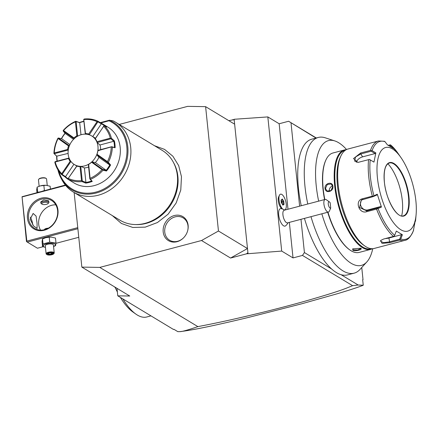 <?xml version="1.0" encoding="UTF-8"?>
<svg xmlns="http://www.w3.org/2000/svg" width="438" height="438" viewBox="0 0 438 438"><rect width="100%" height="100%" fill="white"/><g stroke="black" fill="none" stroke-linecap="round" stroke-linejoin="round"><path stroke-width="0.66" d="M413.614 230.191C410.893 236.701 407.937 240.095 404.75 240.374L374.178 248.45A51.41 20.022 -104.8 0 1 364.761 245.953A51.41 20.022 -104.8 0 1 338.185 184.946A51.41 20.022 -104.8 0 1 340.956 155.862A51.41 20.022 -104.8 0 1 347.909 149.04L378.481 140.965A51.41 20.022 -104.8 0 0 370.488 150.398L360.627 153.004L360.803 153.957L371.172 151.214L375.087 153.563L362.604 156.859A6.121 3.477 148.2 0 0 356.34 162.274M404.75 240.374A51.41 20.022 -104.8 0 1 399.587 240.106L389.721 242.712L382.018 243.364L380.584 240.55L383.622 239.028L393.483 236.421A51.41 20.022 -104.8 0 1 376.554 209.09L366.694 211.696C358.897 214.33 354.43 200.44 362.494 198.753L372.355 196.147A51.41 20.022 -104.8 0 1 368.758 176.864A51.41 20.022 -104.8 0 1 368.582 159.656L357.851 162.438L353.532 158.556L360.627 153.004M388.303 145.296L390.406 144.841L389.984 145.186L391.397 147.053M414.77 221.595L415.262 221.524L415.547 220.807L415.848 217.478L413.434 230.437M376.554 209.09L378.076 208.526A50.594 19.705 75.2 0 0 394.682 235.337L394.315 236.115L393.483 236.421M377.288 208.636L377.047 208.11L366.683 210.848L359.587 207.53L361.295 200.062L373.302 196.563L376.817 195.03L377.271 194.193L381.443 207.059L378.076 208.526M377.271 194.193L373.236 196.153L372.355 196.147M368.582 159.656L369.442 159.421L373.959 162.12L375.848 152.911L375.087 153.563M358.092 162.399L354.599 161.058L355.568 156.968L360.803 153.957L362.604 156.859M378.481 140.965L384.52 141.288L385.002 141.677A50.594 19.705 75.2 0 0 372.097 150.667L370.488 150.398M388.736 145.52L389.984 145.186M385.002 141.677L387.416 144.858L393.483 148.52L390.877 145.131L398.022 153.338A50.594 19.705 75.2 0 0 391.068 145.334L390.389 144.83M372.097 150.667L375.848 152.911M377.419 177.729A43.252 16.841 -104.8 0 1 401.055 157.713A43.252 16.841 -104.8 0 1 415.881 200.949A43.252 16.841 -104.8 0 1 416.1 214.658A43.252 16.841 -104.8 0 1 397.25 226.944A43.252 16.841 -104.8 0 1 377.419 177.729M394.682 235.337L396.324 231.078L402.391 234.741L400.743 238.995A50.594 19.705 75.2 0 0 413.653 230.005M381.443 207.059L380.562 206.572L377.047 208.11L377.277 208.608M380.562 206.572L368.084 209.873A6.121 5.579 55.1 0 1 361.355 206.856A6.121 5.579 55.1 0 1 362.051 199.624M389.36 162.991A27.337 10.649 -104.8 0 1 392.065 163.128A27.337 10.649 -104.8 0 1 408.479 196.761A27.337 10.649 -104.8 0 1 405.61 214.39A27.337 10.649 -104.8 0 1 403.327 215.852M387.876 163.741A32.97 12.839 -104.8 0 1 402.298 200.566A32.97 12.839 -104.8 0 1 401.662 215.923M399.587 240.106L400.743 238.995M402.391 234.741L401.411 234.73L399.697 239.17L389.333 241.907L383.535 242.663L380.556 241.245L380.896 240.276M401.411 234.73L388.928 238.026A6.121 2.102 -5.9 0 1 385.429 238.551M399.697 239.17L400.19 239.663M371.271 150.508L371.172 151.214M364.761 245.953L363.19 244.837A49.779 19.387 -104.8 0 1 337.457 185.767A49.779 19.387 -104.8 0 1 340.14 157.609L340.956 155.862M371.358 248.68A50.923 19.83 -104.8 0 1 335.349 185.882A50.923 19.83 -104.8 0 1 345.347 150.234M372.377 248.707A51.41 20.022 -104.8 0 1 370.69 249.375A51.41 20.022 -104.8 0 1 334.698 185.865A51.41 20.022 -104.8 0 1 344.421 149.96A51.41 20.022 -104.8 0 1 346.217 149.703M344.421 149.96L332.94 152.993A51.41 20.022 75.2 0 0 325.987 159.821A51.41 20.022 75.2 0 0 323.211 188.898A51.41 20.022 75.2 0 0 324.81 199.509M325.029 188.422C324.339 183.188 332.645 180.993 332.88 186.347C333.751 191.691 325.45 193.886 325.029 188.422L325.467 188.433L327.317 184.436L331.254 184.009L332.732 186.511L331.024 190.596L327.038 190.995L325.467 188.433M327.952 212.184A51.41 20.022 75.2 0 0 349.792 249.906A51.41 20.022 75.2 0 0 359.209 252.408L370.69 249.375M360.698 248.171C363.452 249.457 355.141 251.647 352.853 250.246L352.727 248.861L360.808 248.242M325.987 159.821L325.741 160.346A50.923 19.83 75.2 0 0 322.998 189.15A50.923 19.83 75.2 0 0 324.558 199.575M327.701 212.249A50.923 19.83 75.2 0 0 349.321 249.572L349.792 249.906M372.76 248.691A64.528 25.13 -104.8 0 1 366.825 261.94A64.528 25.13 -104.8 0 1 321.837 213.799M318.65 201.135A64.528 25.13 -104.8 0 1 334.856 140.943A64.528 25.13 -104.8 0 1 346.557 149.533M334.856 140.943L325.253 137.811A70.179 27.331 75.2 0 0 318.262 137.461A70.179 27.331 75.2 0 0 307.783 204.009M310.98 216.668A70.179 27.331 75.2 0 0 354.118 273.164A70.179 27.331 75.2 0 0 360.025 269.408L366.825 261.94M361.755 267.509L363.014 279.674L362.68 279.762M173.995 329.349L173.453 329.447L173.919 329.299L177.79 331.637L179.876 331.637C181.874 331.714 187.875 330.044 197.883 326.622C214.467 323.458 227.853 320.605 249.983 315.393C270.043 310.613 288.516 305.844 305.395 301.087C340.578 290.952 344.208 289.047 352.585 285.675L358.169 285.012L363.244 285.231L362.675 279.729L363.014 279.674M358.169 285.012L341.092 274.703A70.179 27.331 75.2 0 0 347.58 274.894L354.118 273.164M179.876 331.637C192.457 330.192 215.606 325.385 249.315 317.216L301.596 303.83L337.687 293.63C351.654 289.409 357.238 287.536 363.157 285.302L363.244 285.231M74.137 192.534L81.846 267.109L129.741 296.028L117.773 295.831L117.001 288.335M117.773 295.831L173.453 329.447M81.846 267.109L99.793 267.404L201.529 240.522L218.458 231.012L205.608 106.653L187.661 106.363L119.24 124.441M163.193 231.926A14 11.963 121.1 0 1 174.313 215.551A14 11.963 121.1 0 1 188.126 225.335A14 11.963 121.1 0 1 187.65 230.76A14 11.963 121.1 0 1 183.128 238.25A14 11.963 121.1 0 1 170.634 241.612A14 11.963 121.1 0 1 163.193 231.926M289.354 222.384L293.022 257.916L281.7 251.078L246.539 253.821L247.919 252.677L234.133 119.278L267.832 116.919L279.159 123.757L288.609 121.26L316.302 137.981M228.833 120.674L234.16 119.558M279.159 123.757L287.996 209.238M316.012 138.058L288.609 121.26M291.024 122.968L299.619 206.167M300.977 219.312L304.415 252.556L302.472 255.42L293.022 257.916M267.832 116.919L281.7 251.078M282.592 209.118L282.652 209.096A8.163 3.175 -104.8 0 1 279.389 202.296A8.163 3.175 -104.8 0 1 279.417 195.255L278.612 196.985A6.543 2.551 75.2 0 0 278.705 203.095A6.543 2.551 75.2 0 0 281.639 208.455L282.362 208.964M282.433 208.992A9.795 9.795 0 0 0 281.048 208.636A9.028 3.515 75.2 0 0 278.809 215.83A9.028 3.515 75.2 0 0 283.583 225.816A9.028 3.515 75.2 0 0 285.587 225.816A9.795 9.795 0 0 0 288.056 222.723M352.585 285.675L302.472 255.42M197.883 326.622L99.793 267.404M246.539 253.821L230.552 258.048L201.529 240.522M247.996 253.438L247.919 252.677M234.21 120.039L232.677 119.662M234.637 124.178L205.608 106.653M230.552 258.048L247.486 248.538L218.458 231.012M341.092 274.703A70.179 27.331 -104.8 0 1 331.599 268.97L304.415 252.556M318.262 137.461L311.719 139.191A70.179 27.331 75.2 0 0 301.245 205.734M304.443 218.398A70.179 27.331 75.2 0 0 331.599 268.97M284.689 209.955L284.705 209.95A8.163 3.175 75.2 0 1 284.536 209.983A8.163 3.175 75.2 0 0 284.689 209.955A8.163 3.175 75.2 0 0 284.7 209.95A8.163 3.175 75.2 0 0 285.691 201.25A8.163 3.175 75.2 0 0 280.539 194.171A8.163 3.175 75.2 0 0 279.083 200.582A8.163 3.175 75.2 0 0 282.68 209.107L282.652 209.096M279.417 195.255A8.163 3.175 -104.8 0 1 280.523 194.176A8.163 3.175 -104.8 0 1 280.528 194.171L280.523 194.176M284.722 210.103A9.795 9.795 0 0 0 283.03 209.211A8.152 3.175 75.2 0 0 282.68 209.107M325.144 199.421L284.163 210.251A6.526 2.54 -104.8 0 0 283.101 216A6.526 2.54 -104.8 0 0 286.463 222.657A6.526 2.54 75.2 0 0 287.503 222.871L328.478 212.047A6.526 2.54 -104.8 0 1 327.443 211.833A6.526 2.54 -104.8 0 1 324.082 205.17A6.526 2.54 -104.8 0 1 325.144 199.421A6.526 2.54 -104.8 0 1 326.179 199.635A6.526 2.54 -104.8 0 1 326.337 199.739L329.48 201.967A3.263 1.27 75.2 0 0 328.38 204.82A3.263 1.27 75.2 0 0 330.717 208.045L330.17 202.761A3.263 1.27 75.2 0 0 329.48 201.967M329.36 211.176L329.403 211.078A6.526 2.54 -104.8 0 1 329.36 211.176A6.526 2.54 -104.8 0 1 328.478 212.047M329.403 211.078L330.717 208.045M281.519 202.827L282.937 205.115L284.038 204.349L283.72 201.294L282.307 199.005L281.076 200.111L281.355 202.816M283.72 201.294L283.304 201.458L282.061 199.449M284.038 204.349L283.583 204.163L283.304 201.458L282.143 201.765L281.3 200.401M282.937 205.115L282.609 204.842L282.937 205.115M282.39 204.157L282.143 201.765M282.559 204.431L283.583 204.163L282.751 204.743M173.13 161.852L173.711 162.909A40.132 34.295 121.1 0 1 177.888 176.492A40.132 34.295 121.1 0 1 136.481 224.584L135.271 224.557A40.805 34.865 -58.9 0 0 177.374 175.66A40.805 34.865 -58.9 0 0 173.13 161.852A40.805 34.865 -58.9 0 0 162.131 150.333L155.003 146.029M73.288 192.019A40.805 34.865 -58.9 0 0 112.911 187.886A40.805 34.865 -58.9 0 0 130.71 147.491A40.805 34.865 -58.9 0 0 115.468 122.158A40.805 34.865 -58.9 0 0 113.026 120.839L109.659 120.275A39.655 33.885 121.1 0 1 117.51 179.043A39.655 33.885 121.1 0 1 61.287 178.688L62.289 180.5A40.805 34.865 -58.9 0 0 73.288 192.019L119.952 220.194A40.805 34.865 -58.9 0 0 135.271 224.557M109.549 120.182L100.324 122.624M109.659 120.275L108.991 120.8L100.877 122.947M69.116 158.03L55.073 161.671L54.832 162.35A32.642 27.895 121.1 0 0 61.676 174.647L65.125 176.979A32.642 27.895 -58.9 0 0 69.018 179.909L74.241 183.062A32.642 27.895 -58.9 0 0 105.941 179.755A32.642 27.895 -58.9 0 0 120.182 147.442A32.642 27.895 -58.9 0 0 107.983 127.173L102.76 124.02A32.642 27.895 -58.9 0 0 101.545 123.335L97.931 121.244A32.642 27.895 121.1 0 0 84.26 119.016L83.702 119.503L85.306 134.187M68.098 153.415L56.65 156.18A32.642 27.895 -58.9 0 0 56.82 159.646A32.642 27.895 -58.9 0 0 57.011 161.157M112.347 147.157L111.756 146.779L97.931 150.71A17.202 14.7 121.1 0 1 97.499 152.698A17.202 14.7 121.1 0 1 97.001 154.242L107.436 161.633L107.655 162.312L108.345 162.317A32.642 27.895 121.1 0 0 112.347 147.157L115.123 147.748A32.642 27.895 -58.9 0 0 114.953 144.283A32.642 27.895 -58.9 0 0 114.417 140.916L111.427 138.249A32.642 27.895 121.1 0 0 104.589 125.952L103.806 126.018L95.15 138.983A16.732 14.295 -58.9 0 1 97.143 142.569L99.984 144.989A16.732 14.295 -58.9 0 1 100.652 149.626M108.345 162.317L110.579 164.967A32.642 27.895 -58.9 0 1 106.472 171.017L102.99 170.201A32.642 27.895 121.1 0 1 90.491 179.345L92.276 181.403A32.642 27.895 -58.9 0 1 85.76 183.128L82.005 181.589A32.642 27.895 121.1 0 1 68.328 179.361L70.228 180.593A32.642 27.895 -58.9 0 1 69.018 179.909M56.869 156.328A32.155 27.474 -58.9 0 0 57.263 161.091M104.589 125.952L106.653 126.949A32.642 27.895 -58.9 0 0 102.76 124.02M56.65 156.18L53.912 153.448A32.642 27.895 121.1 0 1 57.915 138.288L58.205 138.052L58.101 138.534A31.826 27.194 -58.9 0 0 54.29 152.971L67.6 149.451L68.306 150.19M65.032 133.245A32.642 27.895 -58.9 0 0 61.369 138.643M73.546 139.339L65.169 133.409L63.176 130.978L63.269 130.404A32.642 27.895 121.1 0 1 75.769 121.255L79.497 122.525A32.642 27.895 -58.9 0 1 83.877 121.195M83.904 121.479A32.155 27.474 -58.9 0 0 79.694 122.717L80.986 134.756M82.005 181.589L82.098 181.009L81.501 180.604L80.055 166.637A17.202 14.7 121.1 0 1 76.874 166.117L68.098 178.611L76.968 165.767A16.732 14.295 -58.9 0 0 80.953 166.413L84.414 167.924A16.732 14.295 -58.9 0 0 87.282 167.458A16.732 14.295 -58.9 0 0 88.618 167.042M81.441 134.63A16.732 14.295 -58.9 0 0 68.552 148.411A16.732 14.295 -58.9 0 0 74.411 164.579A16.732 14.295 -58.9 0 0 84.671 165.882A16.732 14.295 121.1 0 0 97.564 152.101A16.732 14.295 121.1 0 0 91.706 135.933A16.732 14.295 121.1 0 0 81.441 134.63M74.186 138.824L73.956 137.926A17.202 14.7 121.1 0 1 76.869 135.796L75.429 121.835A31.826 27.194 -58.9 0 0 63.526 130.54L73.956 137.926M77.827 136.163L76.869 135.796M63.176 130.978L73.94 138.6M65.142 133.376A32.155 27.474 -58.9 0 0 61.539 138.676M69.472 145.772L58.396 138.019L61.583 138.687L69.899 144.578M67.6 149.451A17.202 14.7 121.1 0 1 68.536 145.92L58.101 138.534M69.16 145.64L68.536 145.92M56.918 156.371L54.252 153.716L67.989 150.086M71.109 161.617L70.129 161.343A17.202 14.7 121.1 0 1 68.536 158.479L55.221 161.994A31.826 27.194 -58.9 0 0 61.736 173.705L70.129 161.343M68.81 158.041L68.536 158.479M73.929 164.272L65.508 176.667L62.158 174.406L70.814 161.649M65.508 176.667L65.448 176.684A32.155 27.474 -58.9 0 0 68.104 178.753M80.953 166.413L80.055 166.637M84.414 167.924L85.914 182.422L82.262 180.921L80.773 166.511M85.914 182.422L85.87 182.476A32.155 27.474 -58.9 0 0 91.646 180.954L89.845 178.918L90.491 179.345M102.99 170.201L102.727 169.572L102.01 169.621L91.575 162.235A17.202 14.7 121.1 0 1 88.662 164.365L88.432 164.442A16.732 14.295 -58.9 0 0 92.035 161.808L95.342 162.586A16.732 14.295 -58.9 0 0 98.922 157.308L96.803 154.784L107.567 162.405L109.757 164.978L98.922 157.308M97.477 152.769A16.732 14.295 -58.9 0 0 97.953 150.409L97.931 150.71M95.468 138.298A16.732 14.295 -58.9 0 0 94.318 137.51L91.706 135.933M91.575 162.235L92.007 161.841M95.342 162.586L106.171 170.256L102.788 169.446L92.024 161.825M106.171 170.256L106.177 170.322A32.155 27.474 -58.9 0 0 109.818 164.956L109.757 164.978M96.803 154.784L97.001 154.242M115.123 147.748L111.712 146.703L97.975 150.333M114.471 147.338A32.155 27.474 -58.9 0 0 113.842 141.277L99.984 144.989M113.803 141.337L110.891 138.753L97.143 142.569M103.905 125.974L95.15 138.769M95.407 138.819A17.202 14.7 121.1 0 1 97.001 141.682L110.316 138.167A31.826 27.194 -58.9 0 0 103.801 126.456M97.154 142.383L97.001 141.682M104.791 126.051A32.155 27.474 -58.9 0 0 101.364 123.779L92.741 136.563M89.292 134.833L97.866 121.813L101.375 123.844M83.762 119.355L85.476 133.524L85.191 133.913M85.476 133.524A17.202 14.7 121.1 0 1 88.662 134.044L97.055 121.682A31.826 27.194 -58.9 0 0 84.036 119.558M89.204 134.565L88.662 134.044M97.055 121.682L97.773 121.638L97.931 121.244M101.364 123.779L101.545 123.335M110.316 138.167L110.913 138.572L111.427 138.249M113.842 141.277L114.417 140.916M107.436 161.633A31.826 27.194 -58.9 0 0 111.247 147.195M109.818 164.956L110.579 164.967M106.472 171.017L106.177 170.322M88.662 164.365L90.108 178.332A31.826 27.194 -58.9 0 0 102.01 169.621M90.108 178.332L89.921 178.939M91.646 180.954L92.276 181.403M85.76 183.128L85.87 182.476M68.481 178.48A31.826 27.194 -58.9 0 0 81.501 180.604M68.093 178.726L68.328 179.361M65.125 176.979L65.448 176.684M61.676 174.647L62.158 174.406M61.961 174.384L61.736 173.705M88.356 164.507L89.845 178.918M53.912 153.448L54.252 153.716M54.104 153.585L54.29 152.971M63.138 130.787L63.526 130.54M75.429 121.835L75.769 121.255M77.608 135.911L76.119 121.507L79.743 122.749M155.134 146.111L152.096 144.277M152.232 144.359L149.194 142.525M149.331 142.607L146.292 140.773M146.429 140.855L143.39 139.021M143.522 139.103L140.489 137.269M140.62 137.351L137.581 135.517M137.718 135.599L134.68 133.765M134.816 133.847L131.778 132.008M131.915 132.095L128.876 130.256M129.007 130.343L125.974 128.504M126.106 128.591L123.067 126.752M123.204 126.839L115.468 122.158M187.612 230.908A13.058 11.158 -58.9 0 0 188.017 225.997A13.058 11.158 -58.9 0 0 175.129 216.87A13.058 11.158 -58.9 0 0 164.759 232.14A13.058 11.158 -58.9 0 0 183.243 238.141M65.339 185.044L22.042 196.722L26.833 241.108L77.767 227.65M22.261 196.897L65.651 185.433M57.975 210.169A17.137 14.646 121.1 0 1 44.369 230.213A17.137 14.646 121.1 0 1 27.457 218.234A17.137 14.646 121.1 0 1 41.062 198.195A17.137 14.646 121.1 0 1 57.975 210.169M43.039 246.742L37.433 248.226L27.276 242.094L77.876 228.718M27.276 242.094L26.472 241.519L22.042 196.722M26.833 241.108L26.691 241.694M55.971 243.325L78.763 237.303M51.197 237.128A6.072 2.086 174.1 0 0 51.071 237.117A6.072 2.086 174.1 0 0 45.957 237.648A6.072 2.086 174.1 0 0 45.864 237.675M32.751 224.995A7.753 3.017 75.2 0 0 32.713 224.563A7.753 3.017 75.2 0 0 30.26 217.128M30.178 219.246L33.129 213.443L36.08 216.076L37.071 223.407L37.093 228.433L33.573 225.948L30.178 219.246M55.79 204.842A16.321 13.945 -58.9 0 0 38.703 224.398A16.321 13.945 -58.9 0 0 40.526 230.131M57.613 210.579A16.321 13.945 121.1 0 1 50.49 226.736A16.321 13.945 121.1 0 1 34.646 228.395A16.321 13.945 121.1 0 1 28.547 218.261A16.321 13.945 121.1 0 1 35.664 202.104A16.321 13.945 121.1 0 1 51.514 200.451A16.321 13.945 121.1 0 1 57.613 210.579M48.07 203.533A3.263 1.122 174.1 0 0 47.912 202.668A3.263 1.122 174.1 0 0 43.63 202.537A3.263 1.122 174.1 0 0 42.026 204.157A3.263 1.122 174.1 0 0 42.097 204.201A3.263 1.122 174.1 0 0 45.207 204.541A3.263 1.122 174.1 0 0 48.07 203.533L48.755 202.794A4.079 1.402 174.1 0 0 48.985 202.252L48.454 200.67L43.767 199.898L40.75 201.967L40.865 203.09A4.079 1.402 174.1 0 0 41.199 203.571A4.079 1.402 174.1 0 0 41.292 203.632M48.985 202.252A4.079 1.402 174.1 0 0 48.558 201.71A4.079 1.402 174.1 0 0 43.926 201.398A4.079 1.402 174.1 0 0 40.865 203.09M44.167 229.786A4.079 1.402 -5.9 0 1 47.129 228.778M44.112 229.802L44.621 229.255A3.263 1.122 -5.9 0 1 48.3 228.187M44.796 190.475L42.984 190.952M39.108 191.975L37.646 192.364M50.408 188.992L50.118 186.205L45.957 185.296L40.405 185.865L37.148 187.114L36.693 189.753L36.984 192.539M37.148 187.114L37.663 192.107M45.837 185.29A6.072 2.086 174.1 0 0 45.716 185.285A6.072 2.086 174.1 0 0 40.597 185.811A6.072 2.086 174.1 0 0 40.504 185.838M43.86 185.34L44.375 190.333M45.908 178.288A3.674 1.265 -5.9 0 0 45.837 178.228A3.674 1.265 -5.9 0 0 45.755 178.178A3.674 1.265 174.1 0 0 42.256 177.795A3.674 1.265 174.1 0 0 39.037 178.934L38.692 179.301A4.079 1.402 174.1 0 1 42.272 178.042A4.079 1.402 174.1 0 1 46.154 178.463A4.079 1.402 -5.9 0 1 46.247 178.523A4.079 1.402 -5.9 0 1 46.581 179.005L47.249 185.438M38.692 179.301A4.079 1.402 174.1 0 0 38.467 179.843L39.13 186.265M53.562 246.517L55.538 245.674L55.993 243.03L55.478 238.042L51.317 237.133L49.22 237.177L45.766 237.697L42.508 238.951L42.053 241.59L42.568 246.578L45.442 247.35M55.993 243.03L49.735 242.165L43.023 243.939L42.568 246.578M49.22 237.177L49.735 242.165M42.508 238.951L43.023 243.939M53.556 246.479A6.072 2.086 174.1 0 0 54.745 243.933A6.072 2.086 174.1 0 0 46.636 243.731A6.072 2.086 174.1 0 0 43.931 246.791A6.072 2.086 174.1 0 0 45.437 247.317M54.224 252.945L53.398 244.941A4.079 1.402 174.1 0 0 52.971 244.399A4.079 1.402 174.1 0 0 48.333 244.086A4.079 1.402 174.1 0 0 45.278 245.778L46.105 253.783A4.079 1.402 -5.9 0 1 49.16 252.091A4.079 1.402 -5.9 0 1 53.797 252.403A4.079 1.402 174.1 0 1 54.224 252.945A4.079 1.402 174.1 0 1 53.994 253.487L53.65 253.854A3.674 1.265 174.1 0 0 53.474 252.879A3.674 1.265 -5.9 0 0 48.656 252.737A3.674 1.265 -5.9 0 0 46.85 254.555L46.439 254.264A4.079 1.402 -5.9 0 1 46.105 253.783M53.65 253.854A3.674 1.265 174.1 0 1 50.43 254.993A3.674 1.265 174.1 0 1 46.932 254.609A3.674 1.265 -5.9 0 1 46.85 254.555M48.613 254.724L51.492 254.522L53.08 253.542L51.793 252.77L48.919 252.967L47.326 253.947L48.613 254.724L48.837 254.171L51.235 254.002L52.423 253.274M47.326 253.947L47.769 253.525L47.326 253.947M51.793 252.77L51.487 252.54L51.793 252.77M53.08 253.542L52.56 253.186M51.492 254.522L51.115 252.841M48.733 253.159L48.837 254.171L47.956 253.635M150.968 315.869L146.774 316.981A59.573 23.198 -104.8 0 1 137.308 315.031A59.573 23.198 -104.8 0 1 135.862 314.084A59.573 23.198 -104.8 0 1 122.881 298.913M135.862 314.084L132.719 311.856A56.31 21.927 -104.8 0 1 120.384 297.407M117.384 292.036A56.31 21.927 -104.8 0 1 115.002 287.131M115.194 287.547A27.337 10.649 -104.8 0 1 114.46 286.802M360.616 248.122L360.803 248.456L357.731 250.01L353.11 249.863L352.683 249.293L352.88 248.724M332.639 185.958A4.079 3.488 121.1 0 0 329.31 190.754A4.079 3.488 -58.9 0 0 329.425 191.373M332.683 187.76L330.887 190.694M415.629 219.958A50.594 19.705 -104.8 0 1 415.547 220.807L416.1 214.658M366.694 211.696L366.683 210.848L368.084 209.873M362.494 198.753L362.938 199.301M373.904 195.666A50.594 19.705 -104.8 0 1 370.378 176.755A50.594 19.705 -104.8 0 1 370.203 159.865M384.35 181.912A27.665 10.775 -104.8 0 1 393.981 163.494A27.665 10.775 -104.8 0 1 408.95 196.761A27.665 10.775 -104.8 0 1 399.319 215.178A27.665 10.775 -104.8 0 1 384.35 181.912M389.377 162.985A27.337 10.649 -104.8 0 1 408.517 196.755A27.337 10.649 -104.8 0 1 403.343 215.846C396.992 218.529 385.774 199.29 384.383 181.956C383.546 170.864 385.21 164.54 389.377 162.985M389.721 242.712L388.928 238.026M61.287 178.688A39.655 33.885 121.1 0 1 57.909 169.813L61.287 178.688M56.94 160.647L56.935 161.179A39.655 33.885 121.1 0 1 56.956 160.762M108.991 120.8A38.867 33.211 121.1 0 1 113.995 181.447A38.867 33.211 121.1 0 1 58.802 171.187M352.853 250.246L353.11 249.863M401.055 157.713L398.022 153.338M282.882 204.957L281.546 202.794L281.245 199.887M281.256 200.007L282.143 199.394M154.45 145.695L164.573 149.402L172.884 156.24L178.671 165.597L181.463 176.678L180.779 190.01L176.169 202.953L168.115 214.182L157.45 222.531L145.257 227.13L132.796 227.464L121.392 223.468L112.276 215.556M76.694 165.953L74.411 164.579M42.026 204.157L41.199 203.571M45.837 178.228L46.247 178.523M47.578 253.87L49.007 252.989L51.7 252.797M51.651 252.803L52.752 253.471"/></g></svg>
